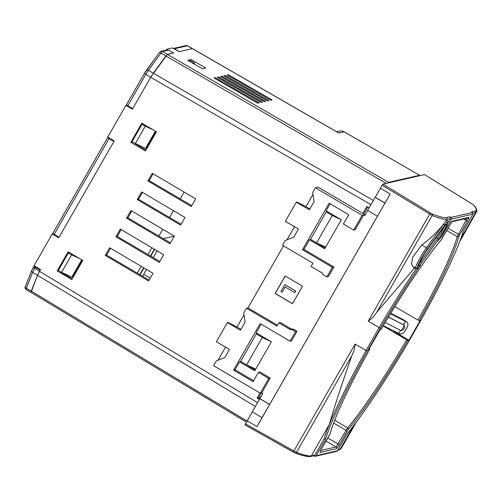 <?xml version="1.0" encoding="UTF-8"?>
<svg xmlns="http://www.w3.org/2000/svg" width="502" height="502" viewBox="0 0 502 502"><rect width="100%" height="100%" fill="white"/><g stroke="black" fill="none" stroke-linecap="round" stroke-linejoin="round"><path stroke-width="0.75" d="M447.74 223.076L450.382 218.464L446.843 219.274L445.312 221.94A14.269 1.613 -59.5 0 1 447.006 220.441A14.269 1.613 -59.5 0 1 447.194 220.46A14.269 1.613 -59.5 0 1 447.32 220.704M447.194 220.46C448.142 222.838 448.75 219.506 446.692 225.831L437.782 241.155A13.002 1.475 120.5 0 0 445.268 228.774A13.002 1.475 120.5 0 0 447.464 222.179A13.002 1.475 120.5 0 0 444.345 225.567L427.233 249.124A13.002 1.475 120.5 0 0 418.097 264.962A13.002 1.475 120.5 0 0 420.563 264.855L419.672 266.073C415.97 269.932 417.997 268.451 415.6 268.608A14.269 1.613 -59.5 0 1 418.536 260.726A14.269 1.613 -59.5 0 1 426.474 247.718L443.586 224.162A14.269 1.613 -59.5 0 1 445.312 221.94L443.53 224.13C437.33 232.031 430.076 238.971 421.774 244.951L412.562 257.369L411.577 263.719L413.115 267.146L415.292 267.146M217.987 360.26L225.523 347.108M244.022 314.798L237.013 327.04L240.935 329.356M260.287 393.191L268.752 378.42L258.43 372.34L253.102 381.645L233.555 370.131L260.199 323.614L290.062 341.197L295.546 331.621L292.289 329.701L289.648 329.243L278.786 322.849L276.909 326.131L246.501 308.228L243.752 313.016L245.114 322.052L240.414 330.26L227.381 322.585L216.412 341.743L229.445 349.417L224.739 357.625L216.331 360.907L213.588 365.694L260.287 393.191L261.768 392.859L262.853 393.493L259.879 398.695L269.649 404.449L390.173 194.01L380.397 188.25L375.226 197.286L385.003 203.04M286.949 239.849L294.479 226.697M312.984 194.387L305.969 206.636L309.891 208.945M326.896 276.891L332.38 267.315L302.511 249.726L329.155 203.203L348.702 214.718L343.374 224.017L353.697 230.098L362.155 215.32L315.457 187.817L312.715 192.605L314.076 201.641L309.376 209.849L296.343 202.174L285.368 221.332L298.401 229.006L293.701 237.214L285.287 240.496L282.544 245.283L312.953 263.192L311.071 266.474L321.933 272.875L323.633 274.97L326.896 276.891L328.377 276.552L333.861 266.976L303.999 249.387L309.483 239.805L324.687 248.76L341.297 219.757L326.093 210.802L330.121 203.768M393.951 331.351L408.923 340.262L420.268 320.452L419.296 320.671L418.034 320.094A125.72 14.232 120.5 0 0 457.209 236.574L446.629 230.518M394.829 306.653L418.034 320.094M334.727 420.237L347.597 427.968A125.72 14.232 120.5 0 0 406.689 339.898L383.164 325.936M406.689 339.898L407.944 340.488L408.923 340.262M381.125 329.387A126.987 14.376 -59.5 0 1 440.869 240.332A1.268 1.042 40 0 1 440.756 240.508C425.564 258.536 402.334 293.155 381.137 329.375L380.146 329.607L368.794 349.423L369.792 349.191L368.901 348.52M292.484 303.723L302.518 286.209L285.136 275.974L275.109 293.488L292.484 303.723M367.671 210.476L364.728 215.622L363.643 214.981L355.178 229.759L353.697 230.098M277.424 325.227L247.982 307.889L283.511 245.854M290.062 341.197L291.549 340.858L297.033 331.282L293.777 329.362L291.135 328.904L280.273 322.51L278.786 322.849M253.623 380.742L235.036 369.792L239.586 361.86L254.79 370.815L271.4 341.806L256.196 332.851L261.159 324.179M261.768 392.859L270.233 378.081L259.917 372.001L258.43 372.34M315.457 187.817L318.136 187.208L365.192 214.8M325.139 247.975L310.776 239.435M326.576 211.85L326.902 211.279M255.236 370.024L240.878 361.484M256.679 333.899L257.005 333.328M382.122 185.244L382.938 184.102L431.908 213.846C439.357 216.782 444.188 218.019 446.403 217.548A1.268 1.255 77.1 0 1 446.843 219.274C444.596 219.75 439.696 218.495 432.14 215.521L382.122 185.244L380.397 188.25L390.173 194.01M420.563 264.855A137.391 15.556 120.5 0 0 380.409 328.27L367.376 351.023A137.391 15.556 120.5 0 0 325.603 439.168L316.166 455.647L337.419 450.796L346.851 434.318A137.391 15.556 120.5 0 0 408.653 341.605L421.686 318.845A137.391 15.556 120.5 0 0 463.465 230.707L472.903 214.228L472.652 212.465L471.579 211.806L475.118 210.997C477.245 210.47 476.517 208.299 472.94 204.483L424.579 174.602L382.938 184.102M424.579 174.602L473.217 204.697A1.268 1.18 136.7 0 0 472.94 204.483M384.908 203.059L375.132 197.305L367.608 210.438L377.385 216.199M252.324 411.891L245.459 423.87L296.469 452.421C304.137 455.201 309.094 456.349 311.34 455.879L314.88 455.069L323.972 439.194A138.659 15.694 -59.5 0 1 329.243 424.617L311.34 455.879A1.268 1.255 77.1 0 1 309.646 456.343C307.431 456.814 302.543 455.678 294.981 452.936L245.007 424.918L245.459 423.87M269.555 404.474L259.785 398.72L252.261 411.853L262.031 417.608L269.649 404.449M351.833 355.742L296.469 452.421A1.268 1.048 110 0 1 295.151 453.024L293.375 452.158L293.821 451.11L355.121 344.077C354.845 348.137 353.753 352.021 351.833 355.742C342.113 383.214 334.583 406.174 329.243 424.617M338.003 449.792L341.103 448.675L356.32 422.107M446.403 217.548L449.943 216.745L451.016 217.397L451.649 219.079L442.212 235.557A137.391 15.556 120.5 0 0 437.782 241.155M316.166 455.647L315.225 456.274L314.283 456.155L314.88 455.069A1.268 1.255 77.1 0 1 313.185 455.534M313.606 455.772L314.265 456.142M247.185 420.858L256.986 426.612L390.205 194.004M355.121 344.077L366.09 350.496L379.186 327.63A138.659 15.694 -59.5 0 1 416.164 268.802M414.545 267.986L376.77 312.2C374.448 315.877 371.599 318.877 368.223 321.192L380.409 328.27M476.298 209.924L476.618 212.057L473.166 213.262M449.943 216.745A1.268 1.255 77.1 0 1 450.382 218.464L450.997 217.391M440.869 240.332L449.717 225.116L452.578 221.131L468.987 217.385L467.462 221.062L458.922 236.216A126.987 14.376 -59.5 0 1 419.296 320.671M407.944 340.488A126.987 14.376 -59.5 0 1 348.2 429.536L339.352 444.759L336.491 448.744L320.081 452.484L321.606 448.807L330.147 433.659A126.987 14.376 -59.5 0 1 369.773 349.204C349.643 385.147 334.238 418.028 330.291 433.345L330.291 433.345A1.268 1.167 -165.2 0 1 330.147 433.659M323.972 439.194L323.991 439.206A138.659 15.694 -59.5 0 1 366.09 350.496L367.376 351.023M362.155 215.32L363.643 214.981M246.501 308.228L247.982 307.889M268.752 378.42L270.233 378.081M233.555 370.131L235.036 369.792M239.586 361.86L240.828 361.572M295.546 331.621L297.033 331.282M292.289 329.701L293.777 329.362M289.648 329.243L291.135 328.904M332.38 267.315L333.861 266.976M302.511 249.726L303.999 249.387M309.483 239.805L310.725 239.523M262.031 417.608L256.955 426.618M458.922 236.216A1.268 1.167 -165.2 0 1 457.209 236.574L467.287 217.849A1.268 1.255 77.1 0 0 468.184 217.981L452.032 221.671A1.268 1.255 77.1 0 0 452.578 221.131M320.703 450.514L336.039 447.012L347.597 427.968A1.268 1.042 40 0 1 348.2 429.536M325.603 439.168L323.991 439.206M337.419 450.796L336.754 451.361L335.913 451.216M346.851 434.318L346.807 434.412C363.228 414.244 386.904 378.715 408.666 341.598L421.686 318.845M463.465 230.707L472.984 214.097L451.649 219.079M285.23 276.031L275.253 293.457L292.534 303.635M282.168 292.158L280.913 291.424L284.916 284.653L295.778 291.047L294.894 292.591L285.142 286.968L282.168 292.158L285.236 287.025M284.772 284.684L295.778 291.047M295.634 291.085L294.749 292.628M305.969 206.636L296.964 202.036L296.343 202.174M237.013 327.04L228.002 322.441L227.381 322.585M181.109 224.275L138.533 199.256L142.468 192.392M159.793 261.492L117.217 236.473L121.151 229.609M145.913 150.198L135.057 143.578M142.254 124.22L142.593 123.63M72.25 278.817L61.288 272.373M68.592 252.839L68.931 252.249M170.454 242.886L127.872 217.868L131.806 210.997M149.138 280.103L106.562 255.085L110.49 248.214M191.764 205.669L149.188 180.651L153.123 173.78M53.181 233.756L52.233 233.97L34.054 265.715L40.562 269.555L39.52 271.369L257.545 402.623M126.843 105.138L125.895 105.351L107.71 137.096L114.218 140.936L58.74 237.81L52.233 233.97M261.291 392.966L258.543 397.766L259.936 398.588M367.753 207.075L363.793 213.977M272.078 99.923L270.735 100.224L227.073 75.024L228.416 74.723L272.078 99.923M268.821 100.664L267.484 100.971L223.823 75.771L225.16 75.463L268.821 100.664M259.057 102.891L257.721 103.199L214.059 77.998L215.396 77.691L259.057 102.891M262.314 102.151L260.971 102.452L217.31 77.252L218.652 76.95L262.314 102.151M265.564 101.404L264.228 101.711L220.566 76.511L221.909 76.204L265.564 101.404M419.647 175.725L419.628 175.28L344.065 131.8L338.768 133.011L192.417 48.675A6.344 0.715 120.5 0 0 192.341 48.65L179.051 51.7L172.5 47.922L166.946 49.19L168.339 49.993M169.513 50.664L173.497 52.967L167.367 54.367L388.604 182.339L387.877 182.979M419.54 175.273L388.604 182.339M187.698 60.278L202.431 68.78L205.782 68.015L191.049 59.512L187.698 60.278M362.871 213.438L366.83 206.529L369.083 207.859M166.946 49.19L166.463 50.037M370.915 204.665L150.682 77.277L167.367 54.367M246.476 422.094L31.042 292.402L37.518 275.334L39.52 271.369M259.377 399.423L257.118 398.092L260.017 393.035M257.118 398.092L258.543 397.766M191.049 59.512L190.233 60.937M57.178 270.942L71.817 279.576L82.786 260.425L68.146 251.784L57.178 270.942L58.383 270.666M130.834 142.323L145.473 150.958L156.448 131.806L141.809 123.166L130.834 142.323L132.045 142.047M257.614 333.686L256.315 333.981L240.64 361.346L246.607 364.866L262.282 337.501L271.124 341.642M256.315 333.981L262.282 337.501M255.744 369.146L246.607 364.866M327.511 211.637L326.212 211.932L310.543 239.297L316.574 242.855L332.249 215.49L340.965 219.556M326.212 211.932L332.249 215.49M325.647 247.091L316.574 242.855M31.042 292.402L246.457 422.126M338.768 133.011L337.758 132.428M150.682 77.277L132.396 109.191L125.895 105.351M221.445 77.019L221.909 76.204M218.188 77.76L218.652 76.95M214.931 78.5L215.396 77.691M224.695 76.273L225.16 75.463M227.952 75.532L228.416 74.723M126.573 218.163L169.952 243.759L174.338 236.097L130.966 210.501L126.573 218.163L127.872 217.868M115.918 236.768L159.291 262.37L163.683 254.709L120.304 229.107L115.918 236.768L117.217 236.473M105.263 255.38L148.636 280.976L153.022 273.314L109.649 247.718L105.263 255.38L106.562 255.085M137.234 199.551L180.607 225.153L184.993 217.492L141.62 191.889L137.234 199.551L138.533 199.256M147.889 180.946L191.262 206.542L195.654 198.88L152.275 173.284L147.889 180.946L149.188 180.651M155.388 131.179L145.486 148.466L146.063 148.341L155.764 131.398M34.632 266.06L33.992 266.217L35.353 267.227L40.242 270.101L39.551 271.312A6.344 0.715 120.5 0 0 38.453 273.333M35.353 267.227L34.663 268.432A6.344 0.715 120.5 0 0 32.661 272.398L37.543 275.272L31.218 291.135L26.33 288.255A6.344 0.715 120.5 0 0 26.073 289.535A6.344 0.715 120.5 0 0 26.154 289.547L30.911 292.346M173.403 52.992L167.392 54.341A6.344 0.715 120.5 0 0 166.896 54.724M386.176 183.368L165.898 55.954L153.261 73.229L148.372 70.349A6.344 0.715 120.5 0 0 145.756 74.459L127.822 105.765L126.46 104.755L144.388 73.474M151.874 75.287A6.344 0.715 120.5 0 0 150.638 77.333L132.71 108.645L127.822 105.765M109.016 138.608L113.904 141.482L59.054 237.264L52.798 233.374L107.648 137.623L109.016 138.608L54.16 234.384M187.585 45.845A6.344 0.715 120.5 0 0 187.535 45.776A6.344 0.715 120.5 0 0 187.453 45.77L192.341 48.65L179.145 51.681M108.294 137.441L107.648 137.598L52.798 233.374M145.486 148.466L132.007 141.784L142.041 124.27L143.221 124M81.726 259.798L71.824 277.085L61.608 272.322L71.635 254.809L68.379 252.889L69.558 252.619M71.635 254.809L79.423 258.436M135.27 143.704L145.298 126.19L142.041 124.27M145.298 126.19L153.085 129.817M192.536 63.07L194.18 62.694L190.923 60.78L189.235 61.162M194.18 62.694L194.594 64.262M71.824 277.085L72.401 276.96L82.102 260.017M61.608 272.322L58.351 270.402L68.379 252.889M159.147 52.942A4.443 0.502 -59.5 0 1 159.937 52.145A1.901 1.882 77.1 0 1 161.142 51.248L167.166 49.874A1.901 1.882 77.1 0 1 168.528 50.087L162.504 51.461L167.392 54.341M173.416 52.967L168.528 50.087M179.158 51.656L174.269 48.776A1.901 1.882 -102.9 0 0 173.56 48.531M64.2 273.527L63.961 273.941M137.228 145.091L137.448 144.72M163.288 238.676L174.301 236.16M184.083 192.053L180.187 198.861M173.428 210.664L169.532 217.473M162.773 229.27L158.87 236.078M78.946 267.127L78.262 266.725M76.197 271.921L75.513 271.519M154.629 249.362L150.732 256.171M143.974 267.974L140.077 274.776M142.568 276.238L146.458 269.442M153.223 257.633L157.12 250.831M163.878 239.021L164.198 238.469M79.128 266.807L78.444 266.405M139.782 274.607L143.679 267.798M150.443 256.001L154.34 249.193M151.849 247.724L147.952 254.533M141.194 266.336L137.291 273.144M404.054 320.176L406.865 322.089L403.721 319.881M390.751 313.298L403.313 319.655M385.197 322.516L401.362 330.762L404.461 325.359L388.441 317.107M388.51 316.988L404.461 325.359L404.499 328.051L403.872 329.149L401.362 330.762M383.333 325.654L399.567 333.905C401.594 334.432 403.457 333.41 405.164 330.831L407.047 327.549C408.383 324.813 408.189 322.918 406.463 321.864L390.474 313.756M403.796 324.919L403.42 324.656L405.572 321.487M446.209 224.369A10.467 1.186 -59.5 0 1 444.421 229.715A10.467 1.186 -59.5 0 1 438.371 239.699L421.26 263.255A10.467 1.186 -59.5 0 1 419.22 263.431A10.467 1.186 -59.5 0 1 426.587 250.649L443.699 227.092A10.467 1.186 -59.5 0 1 446.209 224.369M436.188 237.459L437.612 238.293A9.199 1.042 120.5 0 0 444.452 226.132M420.074 261.598L420.5 261.849L437.612 238.293A1.268 0.816 36 0 1 438.371 239.699M419.226 263.462A9.199 1.042 120.5 0 0 420.5 261.849A1.268 0.816 36 0 1 421.26 263.255M461.012 238.124L475.557 212.716A1.268 1.255 -102.9 0 0 475.118 210.997M338.361 449.786A1.268 1.255 -102.9 0 0 340.055 449.321L353.452 425.922M451.016 217.397L472.652 212.465M293.363 452.145L245.026 424.924M368.223 321.192L430.339 213.024M431.908 213.846A1.268 1.054 111.6 0 1 432.14 215.521L376.77 312.2M336.491 448.744A1.268 1.255 77.1 0 0 336.039 447.012L326.062 441.045M327.8 438.014L339.352 444.759M347.221 431.023L333.654 423.048M447.928 228.253L459.6 234.798M467.462 221.062L463.66 219.016M260.569 397.49L259.176 396.649M443.53 224.13L443.586 224.162A1.268 0.816 36 0 1 444.345 225.567M421.774 244.951L426.474 247.718A1.268 0.816 36 0 1 427.233 249.124M416.71 267.961A14.269 1.613 -59.5 0 1 415.6 268.608L413.115 267.146M441.848 238.852L440.756 240.508M451.775 221.727L441.86 238.839M468.987 217.385A1.268 1.255 77.1 0 1 468.184 217.981M330.291 433.345L329.469 435.071M329.488 435.065L321.606 448.807M320.213 451.562A1.268 1.255 77.1 0 1 320.081 452.484M473.417 205.004A1.268 1.18 136.7 0 0 473.217 204.697L474.553 206.196C476.216 208.029 476.994 209.71 476.9 211.248L459.706 241.587M314.076 455.665L310.537 456.475C307.826 456.971 302.7 455.822 295.151 453.024L295.151 453.024A1.268 1.048 110 0 1 294.981 452.936M426.587 250.649A1.268 0.816 36 0 1 426.531 250.755C422.954 255.254 417.827 266.047 418.699 265.062L418.674 264.887M153.298 73.166L373.337 200.442M31.218 291.11L247.072 421.052M255.349 406.463L37.518 275.334M344.19 131.875A6.344 0.671 119.9 0 0 344.146 131.806A6.344 0.671 119.9 0 0 344.065 131.8A6.344 6.269 77.1 0 0 339.565 131.122L336.698 131.775M30.955 292.415L26.073 289.535C23.983 286.404 25.702 287.232 25.451 286.297A1.901 1.525 21.8 0 1 25.589 286.04L31.708 270.716M33.992 266.242L31.783 270.44L25.451 286.297A1.901 1.525 21.8 0 0 26.33 288.255L32.661 272.398A1.901 1.525 21.8 0 1 31.783 270.44A1.901 1.525 21.8 0 1 31.921 270.183A4.443 0.502 -59.5 0 1 33.295 267.447M150.638 77.333L144.413 73.43A4.443 0.502 -59.5 0 1 146.245 70.556A1.901 1.249 36.2 0 1 146.339 70.393A1.901 1.249 36.2 0 1 148.372 70.349L161.035 53.049L165.917 55.923M146.465 70.255L158.908 53.256A1.901 1.249 36.2 0 1 159.002 53.093A1.901 1.249 36.2 0 1 161.035 53.049A6.344 0.715 120.5 0 1 162.504 51.461A1.901 1.882 77.1 0 0 161.142 51.248C160.508 51.286 159.799 51.901 159.002 53.093L144.388 73.449L126.46 104.755M33.992 266.217L33.295 267.422L39.551 271.312M338.279 132.685L187.535 45.776L186.091 45.556A1.901 1.882 -102.9 0 1 187.453 45.77L174.269 48.776M25.401 287.069A1.901 1.882 -102.9 0 0 26.022 289.459M398.676 333.529L400.458 330.416M259.157 396.68L260.551 397.521M321.619 448.801L320.163 451.687M341.103 448.675L339.252 449.917L337.733 450.263M315.225 456.274L336.754 451.361M337.363 450.909L346.826 434.381M463.572 230.506C458.313 248.233 442.306 281.973 421.705 318.833M426.531 250.755L445.406 224.965M116.985 120.907L116.684 121.434M339.565 131.122A6.344 6.344 0 0 1 344.146 131.806L419.628 175.28M186.091 45.556L173.416 48.449M150.242 278.171L143.672 274.305M404.411 325.321L403.627 324.769"/></g></svg>
